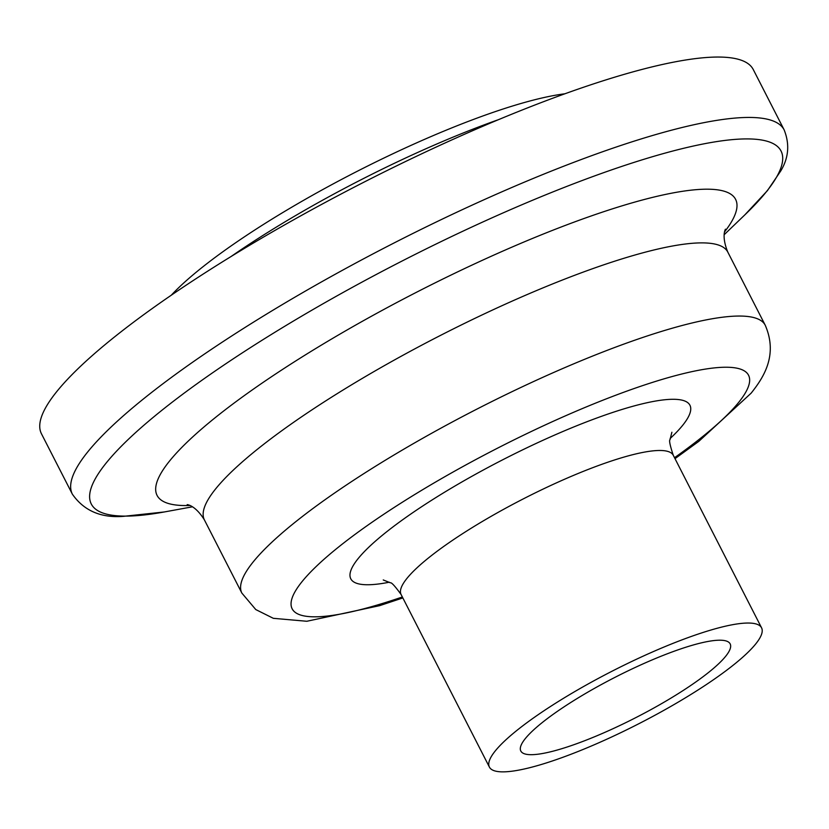 <?xml version="1.0" encoding="UTF-8"?>
<svg xmlns="http://www.w3.org/2000/svg" width="829" height="829" viewBox="0 0 829 829"><rect width="100%" height="100%" fill="white"/><g stroke="black" fill="none" stroke-linecap="round" stroke-linejoin="round"><path stroke-width="1.24" d="M564.912 93.781A250.462 48.3 152.9 0 0 356.439 171.696A250.462 48.3 152.9 0 0 171.302 295.197M231.125 256.482A262.223 50.569 -27.1 0 1 498.509 119.656M755.685 643.988A152.868 29.481 152.9 0 0 761.561 627.812A152.868 29.481 152.9 0 0 612.051 671.21A152.868 29.481 152.9 0 0 489.4 767.084A152.868 29.481 152.9 0 0 611.004 737.282A152.868 29.481 152.9 0 0 755.685 643.988M725.634 656.33A117.583 22.673 152.9 0 0 730.162 643.884A117.583 22.673 152.9 0 0 615.149 677.262A117.583 22.673 152.9 0 0 520.809 751.012A117.583 22.673 152.9 0 0 614.341 728.09A117.583 22.673 152.9 0 0 725.634 656.33M784.172 129.935L753.271 69.553A399.796 77.097 152.9 0 0 362.242 183.043A399.796 77.097 152.9 0 0 41.46 433.795L72.372 494.188A399.796 77.097 152.9 0 1 393.153 243.436A399.796 77.097 152.9 0 1 784.172 129.935C789.83 144.215 788.69 157.883 780.742 170.961L767.405 190.649L744.836 214.877A387.423 74.714 152.9 0 0 766.151 192.017A387.423 74.714 152.9 0 0 374.439 275.446A387.423 74.714 152.9 0 0 164.266 511.97L123.5 516.343C100.962 518.115 83.916 510.726 72.372 494.188M724.639 231.788A324.916 62.652 152.9 0 0 417.795 291.601A324.916 62.652 152.9 0 0 189.8 505.483M725.344 229.374L725.334 229.395C726.391 227.892 720.556 234.4 727.789 252.068A293.974 56.693 152.9 0 0 440.344 335.486A293.974 56.693 152.9 0 0 204.39 519.876C194.307 503.69 185.613 504.612 187.427 504.643L187.458 504.643M727.789 252.068L765.24 325.237A293.974 56.693 152.9 0 0 477.722 408.687A293.974 56.693 152.9 0 0 241.85 593.067L255.778 609.564L273.332 618.32L306.792 621.273L379.63 605.657L402.842 597.937M674.516 457.712A256.337 49.429 152.9 0 0 738.691 402.376A256.337 49.429 152.9 0 0 606.952 398.604A256.337 49.429 152.9 0 0 315.289 567.357A256.337 49.429 152.9 0 0 402.355 596.984M670.143 438.51A190.494 36.735 152.9 0 0 682.609 425.401A190.494 36.735 152.9 0 0 487.918 467.535A190.494 36.735 152.9 0 0 389.34 582.207M671.884 432.251L670.029 439.671C668.941 440.261 670.019 445.453 673.262 455.256A152.868 29.481 152.9 0 0 523.793 498.633A152.868 29.481 152.9 0 0 401.091 594.517M724.214 234.669L744.836 214.877M192.39 506.82L164.266 511.97M204.4 519.907L241.85 593.067M675.003 458.665L698.816 441.349L751.157 393.143C762.949 378.242 778.431 355.724 765.24 325.237M489.4 767.084L401.101 594.528C395.05 586.165 391.464 582.259 390.345 582.797L383.247 579.958M673.262 455.256L761.561 627.812"/></g></svg>
